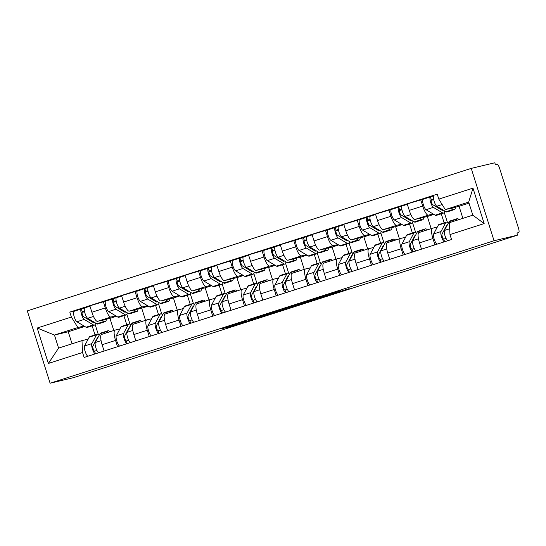 <?xml version="1.0" encoding="UTF-8"?>
<svg xmlns="http://www.w3.org/2000/svg" width="546" height="546" viewBox="0 0 546 546"><rect width="100%" height="100%" fill="white"/><g stroke="black" fill="none" stroke-linecap="round" stroke-linejoin="round"><path stroke-width="0.82" d="M246.212 320.836L221.69 328.712L231.627 326.351L255.391 318.768L237.817 323.71L246.212 320.836M340.608 290.827L311.657 299.836L324.14 296.703L349.153 288.629L322.706 296.976L316.011 298.553L340.561 290.677M494.048 240.738L517.615 235.121L73.676 377.614L50.109 383.224L494.048 240.738L471.239 168.386L27.3 310.879L50.109 383.224M277.184 310.913L249.549 319.772L262.032 316.632L287.121 308.551L277.184 310.913M282.125 309.282L308.237 300.942L318.175 298.58L290.786 306.982L293.557 306.497L290.704 307.398L282.125 309.282M517.615 235.121L516.946 233.012L518.68 232.603A4.423 1.147 72.2 0 0 518.7 232.596A4.423 1.147 72.2 0 0 518.468 228.119L499.645 168.421A4.423 1.147 72.2 0 0 497.194 164.469L495.468 164.885L494.799 162.776L471.239 168.386M114.953 330.132L101.624 334.411A10.176 2.634 72.2 0 0 101.576 334.425A10.176 2.634 72.2 0 0 102.116 344.724L104.109 351.03M115.8 315.868L110.934 317.021A10.176 2.634 -107.8 0 1 105.303 307.93L91.878 312.244A10.176 2.634 72.2 0 0 97.502 321.335L109.958 318.366L113.786 330.507M91.878 312.244L89.844 305.808L108.361 300.286M117.533 346.724L115.547 340.417A10.176 2.634 -107.8 0 1 115.008 330.118A10.176 2.634 -107.8 0 1 115.056 330.105L119.908 328.945M126.877 314.284L130.016 324.249M105.303 307.93L103.276 301.501M126.747 324.733L123.887 315.663M146.697 319.949L133.367 324.222A10.176 2.634 72.2 0 0 133.313 324.242A10.176 2.634 72.2 0 0 133.859 334.541L135.845 340.84M140.097 290.103L121.587 295.625L123.614 302.054A10.176 2.634 72.2 0 0 129.245 311.145L141.694 308.183L145.523 320.318M149.27 336.534L147.284 330.228A10.176 2.634 -107.8 0 1 146.744 319.929A10.176 2.634 -107.8 0 1 146.792 319.915L151.645 318.762M158.62 304.102L161.759 314.059M147.536 305.678L142.67 306.838A10.176 2.634 -107.8 0 1 137.046 297.747L135.012 291.311M158.49 314.544L155.63 305.48M178.433 309.759L165.104 314.039A10.176 2.634 72.2 0 0 165.056 314.052A10.176 2.634 72.2 0 0 165.595 324.351L167.581 330.658M171.84 279.914L153.324 285.435L155.351 291.871A10.176 2.634 72.2 0 0 160.981 300.962L173.43 297.993L177.259 310.135M181.013 326.344L179.027 320.045A10.176 2.634 -107.8 0 1 178.481 309.739A10.176 2.634 -107.8 0 1 178.535 309.725L183.381 308.572M190.356 293.912L193.496 303.876M179.272 295.488L174.413 296.649A10.176 2.634 -107.8 0 1 168.782 287.558L166.755 281.129M190.226 304.354L187.367 295.29M210.169 299.57L196.847 303.849A10.176 2.634 72.2 0 0 196.792 303.863A10.176 2.634 72.2 0 0 197.338 314.168L199.324 320.468M203.576 269.724L185.067 275.245L187.094 281.681A10.176 2.634 72.2 0 0 192.718 290.772L205.173 287.803L209.002 299.945M212.749 316.161L210.763 309.855A10.176 2.634 -107.8 0 1 210.224 299.556A10.176 2.634 -107.8 0 1 210.271 299.542L215.124 298.382M222.092 283.722L225.232 293.687M211.015 285.305L206.149 286.466A10.176 2.634 -107.8 0 1 200.519 277.375L198.491 270.939M221.963 294.171L219.11 285.101M241.912 289.387L228.583 293.666A10.176 2.634 72.2 0 0 228.535 293.68A10.176 2.634 72.2 0 0 229.074 303.979L231.06 310.285M235.312 259.541L216.803 265.063L218.83 271.492A10.176 2.634 72.2 0 0 224.461 280.583L236.909 277.621L240.738 289.762M244.492 305.972L242.499 299.672A10.176 2.634 -107.8 0 1 241.96 289.366A10.176 2.634 -107.8 0 1 242.008 289.353L246.86 288.199M253.835 273.539L256.975 283.497M242.752 275.116L237.885 276.276A10.176 2.634 -107.8 0 1 232.262 267.185L230.228 260.749M253.706 283.981L250.846 274.918M273.648 279.197L260.319 283.476A10.176 2.634 72.2 0 0 260.271 283.49A10.176 2.634 72.2 0 0 260.811 293.789L262.797 300.095M267.055 249.351L248.539 254.873L250.573 261.309A10.176 2.634 72.2 0 0 256.197 270.4L268.652 267.431L272.481 279.572M276.228 295.789L274.242 289.482A10.176 2.634 -107.8 0 1 273.696 279.183A10.176 2.634 -107.8 0 1 273.751 279.17L278.603 278.01M285.572 263.349L288.711 273.314M274.495 264.933L269.628 266.086A10.176 2.634 -107.8 0 1 263.998 256.995L261.971 250.566M285.442 273.799L282.582 264.728M305.391 269.014L292.062 273.287A10.176 2.634 72.2 0 0 292.008 273.307A10.176 2.634 72.2 0 0 292.554 283.606L294.54 289.906M298.792 239.168L280.282 244.69L282.309 251.119A10.176 2.634 72.2 0 0 287.94 260.21L300.389 257.248L304.218 269.383M307.964 285.599L305.978 279.293A10.176 2.634 -107.8 0 1 305.439 268.994A10.176 2.634 -107.8 0 1 305.487 268.98L310.34 267.827M317.308 253.167L320.454 263.124M306.231 254.743L301.365 255.903A10.176 2.634 -107.8 0 1 295.734 246.812L293.707 240.376M317.185 263.609L314.325 254.545M337.128 258.824L323.798 263.104A10.176 2.634 72.2 0 0 323.751 263.117A10.176 2.634 72.2 0 0 324.29 273.416L326.276 279.723M330.535 228.979L312.019 234.5L314.046 240.936A10.176 2.634 72.2 0 0 319.676 250.027L332.125 247.058L335.954 259.2M339.708 275.409L337.721 269.11A10.176 2.634 -107.8 0 1 337.175 258.804A10.176 2.634 -107.8 0 1 337.23 258.79L342.076 257.637M349.051 242.977L352.19 252.941M337.967 244.553L333.101 245.714A10.176 2.634 -107.8 0 1 327.477 236.623L325.45 230.194M348.921 253.419L346.062 244.355M368.864 248.635L355.535 252.914A10.176 2.634 72.2 0 0 355.487 252.928A10.176 2.634 72.2 0 0 356.026 263.233L358.019 269.533M362.271 218.789L343.762 224.31L345.789 230.746A10.176 2.634 72.2 0 0 351.412 239.837L363.868 236.868L367.697 249.01M371.444 265.226L369.458 258.92A10.176 2.634 -107.8 0 1 368.919 248.621A10.176 2.634 -107.8 0 1 368.966 248.607L373.819 247.447M380.787 232.787L383.927 242.752M369.71 234.37L364.844 235.531A10.176 2.634 -107.8 0 1 359.213 226.44L357.186 220.004M380.658 243.236L377.805 234.166M400.607 238.452L387.278 242.731A10.176 2.634 72.2 0 0 387.223 242.745A10.176 2.634 72.2 0 0 387.769 253.044L389.755 259.35M394.007 208.606L375.498 214.128L377.525 220.557A10.176 2.634 72.2 0 0 383.155 229.648L395.604 226.686L399.433 238.827M403.18 255.037L401.194 248.737A10.176 2.634 -107.8 0 1 400.655 238.431A10.176 2.634 -107.8 0 1 400.703 238.418L405.555 237.264M412.53 222.604L415.67 232.562M401.447 224.181L396.58 225.341A10.176 2.634 -107.8 0 1 390.956 216.25L388.923 209.814M412.401 233.046L409.541 223.983M432.343 228.262L419.014 232.541A10.176 2.634 72.2 0 0 418.966 232.555A10.176 2.634 72.2 0 0 419.505 242.854L421.492 249.16M425.75 198.416L407.234 203.938L409.261 210.374A10.176 2.634 72.2 0 0 414.892 219.465L427.347 216.496L431.169 228.637M434.923 244.854L432.937 238.547A10.176 2.634 -107.8 0 1 432.391 228.248A10.176 2.634 -107.8 0 1 432.446 228.235L437.291 227.075M444.267 212.414L447.406 222.379M433.183 213.998L428.323 215.151A10.176 2.634 -107.8 0 1 422.693 206.06L420.666 199.631M444.137 222.864L441.277 213.793M433.865 214.401L427.347 216.496M402.129 224.59L395.604 226.686M370.393 234.78L363.868 236.868M338.65 244.963L332.125 247.058M306.913 255.153L300.389 257.248M275.177 265.336L268.652 267.431M243.434 275.525L236.909 277.621M211.698 285.715L205.173 287.803M179.955 295.898L173.43 297.993M148.219 306.088L141.694 308.183M116.482 316.27L109.958 318.366M84.057 326.051L77.853 327.532L54.457 335.039L58.579 348.116L81.975 340.608L88.165 339.134M84.739 326.46L68.25 331.756L54.457 335.039L37.189 328.023L71.369 317.055L77.853 327.532M95.011 334.916L92.151 325.853M68.25 331.756L72.045 343.796M81.975 340.608L82.542 352.491L48.362 363.465L37.189 328.023M438.807 199.119L472.986 188.152L484.159 223.587L449.979 234.562L449.413 222.672L472.809 215.165L468.686 202.088L445.29 209.596L438.807 199.119L437.244 194.164L69.806 312.1L71.369 317.055M82.542 352.491L84.104 357.453L451.542 239.517L449.979 234.562M445.29 209.596L459.084 206.313L462.878 218.352M469.014 203.119L459.084 206.313M95.141 324.474L98.28 334.432M76.624 310.476L69.806 312.1M48.362 363.465L58.579 348.116M472.809 215.165L484.159 223.587M468.686 202.088L472.986 188.152M254.033 318.359L261.684 316.653L271.232 313.513L254.02 318.304M295.871 305.057L284.985 308.517L296.71 305.023L298.232 304.497L295.816 304.886M106.361 319.226A13.275 3.433 -107.8 0 1 105.248 321.649L97.925 324.003A13.275 3.433 -107.8 0 1 96.833 323.785L87.674 318.304A5.528 1.433 -107.8 0 1 84.848 312.81A5.528 1.433 -107.8 0 1 84.753 307.869A5.528 1.433 -107.8 0 1 84.78 307.855L89.967 306.19L84.753 307.869M105.248 321.649A13.275 3.433 -107.8 0 1 104.156 321.43L102.143 320.229M93.98 322.079A10.394 2.689 -107.8 0 1 93.584 322.372A10.394 2.689 -107.8 0 1 92.731 322.201L83.572 316.728A2.655 0.689 -107.8 0 1 82.221 314.087A2.655 0.689 -107.8 0 1 82.173 311.711L84.432 310.988M84.582 311.746L81.941 312.373M82.159 311.718L82.187 311.711A2.655 0.689 -107.8 0 1 82.187 311.711L81.32 308.968L84.726 307.876M88.902 319.908L89.851 319.608M95.543 323.007A13.275 3.433 -107.8 0 1 94.465 325.109A13.275 3.433 -107.8 0 1 93.373 324.89L84.221 319.417A5.528 1.433 -107.8 0 1 81.395 313.923A5.528 1.433 -107.8 0 1 81.293 308.975A5.528 1.433 -107.8 0 1 81.32 308.968M94.465 325.109L87.142 327.464A13.275 3.433 -107.8 0 1 86.05 327.245L76.89 321.765A5.528 1.433 -107.8 0 1 74.065 316.277A5.528 1.433 -107.8 0 1 73.969 311.329A5.528 1.433 -107.8 0 1 73.997 311.322L81.265 308.988M98.287 336.923A10.394 2.689 72.2 0 0 98.068 336.957A10.394 2.689 72.2 0 0 97.543 337.455L92.875 346.225A2.655 0.689 72.2 0 0 93.264 349.119A2.655 0.689 72.2 0 0 94.622 351.153L95.454 353.808M95.543 342.069L94.99 342.246M99.201 335.203A13.275 3.433 72.2 0 0 97.195 334.22A13.275 3.433 72.2 0 0 96.519 334.855L91.851 343.625A5.528 1.433 72.2 0 0 92.513 349.215A5.528 1.433 72.2 0 0 95.229 353.876M97.195 334.22L89.865 336.568A13.275 3.433 72.2 0 0 89.196 337.203L84.528 345.973A5.528 1.433 72.2 0 0 85.183 351.569A5.528 1.433 72.2 0 0 87.906 356.231M96.895 350.423L94.622 351.153M109.971 331.729A13.275 3.433 72.2 0 0 107.978 330.753L100.648 333.108A13.275 3.433 72.2 0 0 99.973 333.743L95.311 342.513A5.528 1.433 72.2 0 0 95.966 348.109A5.528 1.433 72.2 0 0 98.689 352.771M107.978 330.753A13.275 3.433 72.2 0 0 107.303 331.395L106.531 332.835M138.097 309.036A13.275 3.433 -107.8 0 1 136.985 311.459L129.661 313.814A13.275 3.433 -107.8 0 1 128.576 313.595L119.417 308.121A5.528 1.433 -107.8 0 1 116.591 302.627A5.528 1.433 -107.8 0 1 116.489 297.679A5.528 1.433 -107.8 0 1 116.516 297.672L121.71 296.007L116.489 297.679M136.985 311.459A13.275 3.433 -107.8 0 1 135.899 311.247L133.886 310.039M125.723 311.889A10.394 2.689 -107.8 0 1 125.321 312.182A10.394 2.689 -107.8 0 1 124.474 312.012L115.315 306.538A2.655 0.689 -107.8 0 1 113.957 303.904A2.655 0.689 -107.8 0 1 113.909 301.529L116.175 300.798M116.318 301.556L113.677 302.191M113.896 301.529L113.923 301.522A2.655 0.689 -107.8 0 1 113.923 301.522L113.056 298.778L116.462 297.686M120.639 309.725L121.587 309.418M127.279 312.824A13.275 3.433 -107.8 0 1 126.201 314.926A13.275 3.433 -107.8 0 1 125.116 314.708L115.957 309.227A5.528 1.433 -107.8 0 1 113.131 303.74A5.528 1.433 -107.8 0 1 113.029 298.792A5.528 1.433 -107.8 0 1 113.056 298.778M126.201 314.926L118.878 317.274A13.275 3.433 -107.8 0 1 117.793 317.055L108.634 311.582A5.528 1.433 -107.8 0 1 105.808 306.088A5.528 1.433 -107.8 0 1 105.706 301.139A5.528 1.433 -107.8 0 1 105.733 301.133L113.002 298.798M169.84 298.853A13.275 3.433 -107.8 0 1 168.728 301.276L161.398 303.624A13.275 3.433 -107.8 0 1 160.312 303.405L151.153 297.932A5.528 1.433 -107.8 0 1 148.328 292.438A5.528 1.433 -107.8 0 1 148.225 287.489A5.528 1.433 -107.8 0 1 148.253 287.483L153.446 285.817L148.225 287.489M168.728 301.276A13.275 3.433 -107.8 0 1 167.636 301.058L165.622 299.856M157.46 301.706A10.394 2.689 -107.8 0 1 157.064 301.999A10.394 2.689 -107.8 0 1 156.211 301.829L147.051 296.348A2.655 0.689 -107.8 0 1 145.693 293.714A2.655 0.689 -107.8 0 1 145.645 291.339L147.911 290.615M148.062 291.373L145.42 292.001M145.632 291.346L145.659 291.339A2.655 0.689 -107.8 0 1 145.659 291.339L144.799 288.595L148.198 287.503M152.382 299.536L153.33 299.235M159.023 302.634A13.275 3.433 -107.8 0 1 157.944 304.736A13.275 3.433 -107.8 0 1 156.852 304.518L147.693 299.044A5.528 1.433 -107.8 0 1 144.867 293.55A5.528 1.433 -107.8 0 1 144.772 288.602A5.528 1.433 -107.8 0 1 144.799 288.595M157.944 304.736L150.614 307.084A13.275 3.433 -107.8 0 1 149.529 306.872L140.37 301.392A5.528 1.433 -107.8 0 1 137.544 295.898A5.528 1.433 -107.8 0 1 137.442 290.95A5.528 1.433 -107.8 0 1 137.469 290.943L144.745 288.609L137.442 290.95M130.023 326.733A10.394 2.689 72.2 0 0 129.811 326.767A10.394 2.689 72.2 0 0 129.279 327.266L124.618 336.036A2.655 0.689 72.2 0 0 125 338.93A2.655 0.689 72.2 0 0 126.358 340.97L127.198 343.618M127.286 331.879L126.733 332.057M130.938 325.013A13.275 3.433 72.2 0 0 128.931 324.031A13.275 3.433 72.2 0 0 128.255 324.665L123.587 333.435A5.528 1.433 72.2 0 0 124.249 339.032A5.528 1.433 72.2 0 0 126.965 343.693M128.931 324.031L121.608 326.378A13.275 3.433 72.2 0 0 120.932 327.02L116.264 335.79A5.528 1.433 72.2 0 0 116.926 341.38A5.528 1.433 72.2 0 0 119.642 346.041M128.638 340.24L126.358 340.97M141.714 321.546A13.275 3.433 72.2 0 0 139.715 320.57L132.391 322.918A13.275 3.433 72.2 0 0 131.716 323.56L127.047 332.33A5.528 1.433 72.2 0 0 127.709 337.919A5.528 1.433 72.2 0 0 130.426 342.581M139.715 320.57A13.275 3.433 72.2 0 0 139.039 321.205L138.274 322.645M161.766 316.55A10.394 2.689 72.2 0 0 161.548 316.578A10.394 2.689 72.2 0 0 161.022 317.083L156.354 325.853A2.655 0.689 72.2 0 0 156.743 328.747A2.655 0.689 72.2 0 0 158.101 330.78L158.934 333.435M159.023 321.696L158.47 321.874M162.681 314.83A13.275 3.433 72.2 0 0 160.667 313.841A13.275 3.433 72.2 0 0 159.992 314.482L155.33 323.252A5.528 1.433 72.2 0 0 155.985 328.842A5.528 1.433 72.2 0 0 158.709 333.504M160.667 313.841L153.344 316.195A13.275 3.433 72.2 0 0 152.668 316.83L148.007 325.6A5.528 1.433 72.2 0 0 148.662 331.197A5.528 1.433 72.2 0 0 151.385 335.858M160.374 330.05L158.101 330.78M173.451 311.356A13.275 3.433 72.2 0 0 171.451 310.381L164.128 312.735A13.275 3.433 72.2 0 0 163.452 313.37L158.79 322.14A5.528 1.433 72.2 0 0 159.446 327.736A5.528 1.433 72.2 0 0 162.169 332.398M171.451 310.381A13.275 3.433 72.2 0 0 170.775 311.022L170.011 312.462M201.576 288.663A13.275 3.433 -107.8 0 1 200.464 291.086L193.141 293.441A13.275 3.433 -107.8 0 1 192.049 293.222L182.896 287.749A5.528 1.433 -107.8 0 1 180.064 282.255A5.528 1.433 -107.8 0 1 179.968 277.307A5.528 1.433 -107.8 0 1 179.996 277.3L185.183 275.634L179.968 277.307M200.464 291.086A13.275 3.433 -107.8 0 1 199.379 290.868L197.365 289.667M189.203 291.516A10.394 2.689 -107.8 0 1 188.8 291.81A10.394 2.689 -107.8 0 1 187.947 291.639L178.795 286.165A2.655 0.689 -107.8 0 1 177.436 283.531A2.655 0.689 -107.8 0 1 177.389 281.156A2.655 0.689 -107.8 0 1 177.402 281.149L179.648 280.426M179.798 281.183L177.157 281.811M184.118 289.353L185.067 289.046M190.759 292.451A13.275 3.433 -107.8 0 1 189.68 294.547A13.275 3.433 -107.8 0 1 188.595 294.328L179.436 288.854A5.528 1.433 -107.8 0 1 176.611 283.36A5.528 1.433 -107.8 0 1 176.508 278.412A5.528 1.433 -107.8 0 1 176.535 278.405L179.941 277.313M189.68 294.547L182.357 296.901A13.275 3.433 -107.8 0 1 181.265 296.683L172.113 291.209A5.528 1.433 -107.8 0 1 169.28 285.715A5.528 1.433 -107.8 0 1 169.185 280.767A5.528 1.433 -107.8 0 1 169.212 280.76L176.481 278.426L169.185 280.767M177.375 281.156L176.535 278.405M233.313 278.474A13.275 3.433 -107.8 0 1 232.2 280.903L224.877 283.251A13.275 3.433 -107.8 0 1 223.792 283.033L214.633 277.559A5.528 1.433 -107.8 0 1 211.807 272.065A5.528 1.433 -107.8 0 1 211.705 267.117A5.528 1.433 -107.8 0 1 211.732 267.11L216.926 265.445L211.705 267.117M232.2 280.903A13.275 3.433 -107.8 0 1 231.115 280.685L229.102 279.477M220.939 281.327A10.394 2.689 -107.8 0 1 220.543 281.627A10.394 2.689 -107.8 0 1 219.69 281.456L210.531 275.976A2.655 0.689 -107.8 0 1 209.173 273.341A2.655 0.689 -107.8 0 1 209.125 270.966A2.655 0.689 -107.8 0 1 209.138 270.959L211.391 270.243M211.541 270.993L208.893 271.628M215.861 279.163L216.81 278.856M222.495 282.262A13.275 3.433 -107.8 0 1 221.417 284.364A13.275 3.433 -107.8 0 1 220.331 284.145L211.172 278.672A5.528 1.433 -107.8 0 1 208.347 273.177A5.528 1.433 -107.8 0 1 208.244 268.229A5.528 1.433 -107.8 0 1 208.272 268.223L211.677 267.13M221.417 284.364L214.093 286.711A13.275 3.433 -107.8 0 1 213.008 286.493L203.849 281.019A5.528 1.433 -107.8 0 1 201.024 275.525A5.528 1.433 -107.8 0 1 200.921 270.577A5.528 1.433 -107.8 0 1 200.948 270.57L208.217 268.236L200.921 270.577M209.111 270.973L208.272 268.223M265.056 268.291A13.275 3.433 -107.8 0 1 263.943 270.714L256.62 273.061A13.275 3.433 -107.8 0 1 255.528 272.85L246.369 267.369A5.528 1.433 -107.8 0 1 243.543 261.875A5.528 1.433 -107.8 0 1 243.441 256.934A5.528 1.433 -107.8 0 1 243.468 256.92L248.662 255.255L243.441 256.934M263.943 270.714A13.275 3.433 -107.8 0 1 262.851 270.495L260.838 269.294M252.675 271.144A10.394 2.689 -107.8 0 1 252.279 271.437A10.394 2.689 -107.8 0 1 251.426 271.266L242.267 265.793A2.655 0.689 -107.8 0 1 240.916 263.152A2.655 0.689 -107.8 0 1 240.861 260.776A2.655 0.689 -107.8 0 1 240.875 260.776L243.127 260.053M243.277 260.811L240.636 261.438M247.597 268.973L248.546 268.673M254.238 272.072A13.275 3.433 -107.8 0 1 253.16 274.174A13.275 3.433 -107.8 0 1 252.068 273.955L242.915 268.482A5.528 1.433 -107.8 0 1 240.083 262.988A5.528 1.433 -107.8 0 1 239.987 258.04A5.528 1.433 -107.8 0 1 240.015 258.033L243.42 256.941M253.16 274.174L245.837 276.529A13.275 3.433 -107.8 0 1 244.745 276.31L235.585 270.83A5.528 1.433 -107.8 0 1 232.76 265.342A5.528 1.433 -107.8 0 1 232.664 260.394A5.528 1.433 -107.8 0 1 232.692 260.387L239.96 258.053M240.854 260.783L240.015 258.033M193.502 306.361A10.394 2.689 72.2 0 0 193.291 306.395A10.394 2.689 72.2 0 0 192.758 306.893L188.09 315.663A2.655 0.689 72.2 0 0 188.479 318.557A2.655 0.689 72.2 0 0 189.837 320.598L190.67 323.246M190.766 311.507L190.206 311.684M194.417 304.641A13.275 3.433 72.2 0 0 192.41 303.658A13.275 3.433 72.2 0 0 191.735 304.293L187.066 313.063A5.528 1.433 72.2 0 0 187.728 318.659A5.528 1.433 72.2 0 0 190.445 323.321M192.41 303.658L185.087 306.006A13.275 3.433 72.2 0 0 184.411 306.647L179.743 315.411A5.528 1.433 72.2 0 0 180.405 321.007A5.528 1.433 72.2 0 0 183.122 325.669M192.11 319.86L189.837 320.598M205.194 301.167A13.275 3.433 72.2 0 0 203.194 300.198L195.871 302.545A13.275 3.433 72.2 0 0 195.195 303.18L190.527 311.95A5.528 1.433 72.2 0 0 191.189 317.547A5.528 1.433 72.2 0 0 193.905 322.208M203.194 300.198A13.275 3.433 72.2 0 0 202.518 300.832L201.747 302.272M225.239 296.171A10.394 2.689 72.2 0 0 225.027 296.205A10.394 2.689 72.2 0 0 224.495 296.703L219.833 305.473A2.655 0.689 72.2 0 0 220.222 308.367A2.655 0.689 72.2 0 0 221.574 310.408L222.413 313.056M222.502 301.324L221.949 301.501M226.153 294.451A13.275 3.433 72.2 0 0 224.147 293.468A13.275 3.433 72.2 0 0 223.471 294.11L218.803 302.873A5.528 1.433 72.2 0 0 219.465 308.47A5.528 1.433 72.2 0 0 222.188 313.131M224.147 293.468L216.823 295.823A13.275 3.433 72.2 0 0 216.148 296.458L211.479 305.228A5.528 1.433 72.2 0 0 212.141 310.817A5.528 1.433 72.2 0 0 214.858 315.479M223.853 309.678L221.574 310.408M236.93 290.984A13.275 3.433 72.2 0 0 234.93 290.008L227.607 292.356A13.275 3.433 72.2 0 0 226.931 292.997L222.263 301.767A5.528 1.433 72.2 0 0 222.925 307.357A5.528 1.433 72.2 0 0 225.641 312.019M234.93 290.008A13.275 3.433 72.2 0 0 234.254 290.643L233.49 292.09M256.982 285.988A10.394 2.689 72.2 0 0 256.763 286.022A10.394 2.689 72.2 0 0 256.238 286.52L251.57 295.29A2.655 0.689 72.2 0 0 251.959 298.184A2.655 0.689 72.2 0 0 253.317 300.218L254.149 302.873M254.238 291.134L253.685 291.311M257.896 284.268A13.275 3.433 72.2 0 0 255.89 283.278A13.275 3.433 72.2 0 0 255.214 283.92L250.546 292.69A5.528 1.433 72.2 0 0 251.208 298.28A5.528 1.433 72.2 0 0 253.924 302.941M255.89 283.278L248.56 285.633A13.275 3.433 72.2 0 0 247.884 286.268L243.223 295.038A5.528 1.433 72.2 0 0 243.878 300.634A5.528 1.433 72.2 0 0 246.601 305.296M255.589 299.488L253.317 300.218M268.666 280.794A13.275 3.433 72.2 0 0 266.666 279.818L259.343 282.173A13.275 3.433 72.2 0 0 258.668 282.808L254.006 291.578A5.528 1.433 72.2 0 0 254.661 297.174A5.528 1.433 72.2 0 0 257.384 301.836M266.666 279.818A13.275 3.433 72.2 0 0 265.998 280.46L265.226 281.9M296.792 258.101A13.275 3.433 -107.8 0 1 295.679 260.524L288.356 262.879A13.275 3.433 -107.8 0 1 287.264 262.66L278.112 257.186A5.528 1.433 -107.8 0 1 275.286 251.692A5.528 1.433 -107.8 0 1 275.184 246.744A5.528 1.433 -107.8 0 1 275.211 246.737L280.398 245.072L275.184 246.744M295.679 260.524A13.275 3.433 -107.8 0 1 294.594 260.312L292.581 259.104M284.418 260.954A10.394 2.689 -107.8 0 1 284.016 261.247A10.394 2.689 -107.8 0 1 283.162 261.077L274.01 255.603A2.655 0.689 -107.8 0 1 272.652 252.969A2.655 0.689 -107.8 0 1 272.604 250.594A2.655 0.689 -107.8 0 1 272.618 250.587L274.863 249.863M275.013 250.621L272.372 251.256M279.334 258.79L280.282 258.483M285.974 261.889A13.275 3.433 -107.8 0 1 284.896 263.991A13.275 3.433 -107.8 0 1 283.811 263.773L274.652 258.292A5.528 1.433 -107.8 0 1 271.826 252.805A5.528 1.433 -107.8 0 1 271.724 247.857A5.528 1.433 -107.8 0 1 271.751 247.843L275.157 246.751M284.896 263.991L277.573 266.339A13.275 3.433 -107.8 0 1 276.488 266.12L267.328 260.647A5.528 1.433 -107.8 0 1 264.503 255.153A5.528 1.433 -107.8 0 1 264.4 250.205A5.528 1.433 -107.8 0 1 264.428 250.198L271.696 247.864M272.59 250.594L271.751 247.843L264.4 250.205M288.718 275.798A10.394 2.689 72.2 0 0 288.506 275.832A10.394 2.689 72.2 0 0 287.974 276.331L283.306 285.101A2.655 0.689 72.2 0 0 283.695 287.995A2.655 0.689 72.2 0 0 285.053 290.035L285.892 292.683M285.981 280.944L285.428 281.122M289.633 274.078A13.275 3.433 72.2 0 0 287.626 273.096A13.275 3.433 72.2 0 0 286.95 273.73L282.282 282.5A5.528 1.433 72.2 0 0 282.944 288.097A5.528 1.433 72.2 0 0 285.66 292.758M287.626 273.096L280.303 275.443A13.275 3.433 72.2 0 0 279.627 276.085L274.959 284.855A5.528 1.433 72.2 0 0 275.621 290.445A5.528 1.433 72.2 0 0 278.337 295.106M287.332 289.305L285.053 290.035M300.409 270.611A13.275 3.433 72.2 0 0 298.409 269.635L291.086 271.983A13.275 3.433 72.2 0 0 290.411 272.625L285.742 281.395A5.528 1.433 72.2 0 0 286.404 286.984A5.528 1.433 72.2 0 0 289.121 291.646M298.409 269.635A13.275 3.433 72.2 0 0 297.734 270.27L296.969 271.71M328.528 247.918A13.275 3.433 -107.8 0 1 327.416 250.341L320.092 252.689A13.275 3.433 -107.8 0 1 319.007 252.47L309.848 246.997A5.528 1.433 -107.8 0 1 307.023 241.503A5.528 1.433 -107.8 0 1 306.92 236.555A5.528 1.433 -107.8 0 1 306.948 236.548L312.141 234.882L306.92 236.555M327.416 250.341A13.275 3.433 -107.8 0 1 326.331 250.123L324.317 248.921M316.154 250.771A10.394 2.689 -107.8 0 1 315.759 251.064A10.394 2.689 -107.8 0 1 314.905 250.894L305.746 245.413A2.655 0.689 -107.8 0 1 304.388 242.779A2.655 0.689 -107.8 0 1 304.34 240.404A2.655 0.689 -107.8 0 1 304.354 240.404L306.606 239.68M306.756 240.438L304.108 241.066M311.077 248.601L312.025 248.3M317.711 251.699A13.275 3.433 -107.8 0 1 316.639 253.801A13.275 3.433 -107.8 0 1 315.547 253.583L306.388 248.109A5.528 1.433 -107.8 0 1 303.562 242.615A5.528 1.433 -107.8 0 1 303.46 237.667A5.528 1.433 -107.8 0 1 303.487 237.66L306.893 236.568M316.639 253.801L309.309 256.149A13.275 3.433 -107.8 0 1 308.224 255.938L299.065 250.457A5.528 1.433 -107.8 0 1 296.239 244.963A5.528 1.433 -107.8 0 1 296.137 240.015A5.528 1.433 -107.8 0 1 296.164 240.008L303.44 237.674M304.327 240.411L303.487 237.66M320.454 265.615A10.394 2.689 72.2 0 0 320.243 265.643A10.394 2.689 72.2 0 0 319.717 266.148L315.049 274.918A2.655 0.689 72.2 0 0 315.438 277.812A2.655 0.689 72.2 0 0 316.789 279.845L317.629 282.5M317.717 270.761L317.165 270.939M321.376 263.895A13.275 3.433 72.2 0 0 319.362 262.906A13.275 3.433 72.2 0 0 318.687 263.547L314.025 272.317A5.528 1.433 72.2 0 0 314.68 277.907A5.528 1.433 72.2 0 0 317.403 282.569M319.362 262.906L312.039 265.26A13.275 3.433 72.2 0 0 311.363 265.895L306.695 274.665A5.528 1.433 72.2 0 0 307.357 280.262A5.528 1.433 72.2 0 0 310.073 284.923M319.069 279.115L316.789 279.845M332.145 260.422A13.275 3.433 72.2 0 0 330.146 259.446L322.822 261.8A13.275 3.433 72.2 0 0 322.147 262.435L317.479 271.205A5.528 1.433 72.2 0 0 318.141 276.802A5.528 1.433 72.2 0 0 320.857 281.463M330.146 259.446A13.275 3.433 72.2 0 0 329.47 260.087L328.706 261.527M360.271 237.728A13.275 3.433 -107.8 0 1 359.159 240.151L351.836 242.506A13.275 3.433 -107.8 0 1 350.744 242.287L341.584 236.814A5.528 1.433 -107.8 0 1 338.759 231.32A5.528 1.433 -107.8 0 1 338.663 226.372A5.528 1.433 -107.8 0 1 338.691 226.365L343.878 224.699M359.159 240.151A13.275 3.433 -107.8 0 1 358.067 239.933L356.053 238.732M347.891 240.581A10.394 2.689 -107.8 0 1 347.495 240.875A10.394 2.689 -107.8 0 1 346.642 240.704L337.483 235.23A2.655 0.689 -107.8 0 1 336.131 232.596A2.655 0.689 -107.8 0 1 336.083 230.221L338.343 229.491M338.493 230.248L335.851 230.876M336.07 230.221L336.097 230.214A2.655 0.689 -107.8 0 1 336.097 230.214L335.23 227.47L338.636 226.378M342.813 238.418L343.762 238.111M349.454 241.516A13.275 3.433 -107.8 0 1 348.375 243.612A13.275 3.433 -107.8 0 1 347.283 243.393L338.131 237.92A5.528 1.433 -107.8 0 1 335.305 232.425A5.528 1.433 -107.8 0 1 335.203 227.477A5.528 1.433 -107.8 0 1 335.23 227.47M348.375 243.612L341.052 245.966A13.275 3.433 -107.8 0 1 339.96 245.748L330.808 240.274A5.528 1.433 -107.8 0 1 327.975 234.78A5.528 1.433 -107.8 0 1 327.88 229.832A5.528 1.433 -107.8 0 1 327.907 229.825L335.176 227.491M352.197 255.426A10.394 2.689 72.2 0 0 351.979 255.46A10.394 2.689 72.2 0 0 351.453 255.958L346.785 264.728A2.655 0.689 72.2 0 0 347.174 267.622A2.655 0.689 72.2 0 0 348.532 269.663L349.365 272.311M349.454 260.572L348.901 260.749M353.112 253.706A13.275 3.433 72.2 0 0 351.105 252.723A13.275 3.433 72.2 0 0 350.43 253.358L345.761 262.128A5.528 1.433 72.2 0 0 346.423 267.724A5.528 1.433 72.2 0 0 349.14 272.386M351.105 252.723L343.775 255.071A13.275 3.433 72.2 0 0 343.106 255.712L338.438 264.476A5.528 1.433 72.2 0 0 339.093 270.072A5.528 1.433 72.2 0 0 341.816 274.734M350.805 268.925L348.532 269.663M363.882 250.232A13.275 3.433 72.2 0 0 361.889 249.263L354.559 251.61A13.275 3.433 72.2 0 0 353.883 252.245L349.222 261.015A5.528 1.433 72.2 0 0 349.877 266.612A5.528 1.433 72.2 0 0 352.6 271.273M361.889 249.263A13.275 3.433 72.2 0 0 361.213 249.897L360.442 251.337M392.008 227.539A13.275 3.433 -107.8 0 1 390.895 229.968L383.572 232.316A13.275 3.433 -107.8 0 1 382.487 232.098L373.327 226.624A5.528 1.433 -107.8 0 1 370.502 221.13A5.528 1.433 -107.8 0 1 370.4 216.182A5.528 1.433 -107.8 0 1 370.427 216.175L375.621 214.51L370.4 216.182M390.895 229.968A13.275 3.433 -107.8 0 1 389.81 229.75L387.797 228.542M379.634 230.392A10.394 2.689 -107.8 0 1 379.238 230.692A10.394 2.689 -107.8 0 1 378.385 230.521L369.226 225.041A2.655 0.689 -107.8 0 1 367.868 222.406A2.655 0.689 -107.8 0 1 367.82 220.031L370.086 219.308M370.229 220.058L367.588 220.693M367.806 220.038L367.833 220.024A2.655 0.689 -107.8 0 1 367.833 220.024L366.967 217.288L370.372 216.196M374.549 228.228L375.498 227.921M381.19 231.327A13.275 3.433 -107.8 0 1 380.112 233.429A13.275 3.433 -107.8 0 1 379.026 233.21L369.867 227.737A5.528 1.433 -107.8 0 1 367.042 222.242A5.528 1.433 -107.8 0 1 366.939 217.294A5.528 1.433 -107.8 0 1 366.967 217.288M380.112 233.429L372.788 235.776A13.275 3.433 -107.8 0 1 371.703 235.558L362.544 230.084A5.528 1.433 -107.8 0 1 359.718 224.59A5.528 1.433 -107.8 0 1 359.616 219.642A5.528 1.433 -107.8 0 1 359.643 219.635L366.912 217.301M383.934 245.236A10.394 2.689 72.2 0 0 383.722 245.27A10.394 2.689 72.2 0 0 383.19 245.768L378.528 254.538A2.655 0.689 72.2 0 0 378.91 257.432A2.655 0.689 72.2 0 0 380.269 259.473L381.108 262.121M381.197 250.389L380.644 250.566M384.848 243.516A13.275 3.433 72.2 0 0 382.842 242.533A13.275 3.433 72.2 0 0 382.166 243.175L377.498 251.938A5.528 1.433 72.2 0 0 378.16 257.535A5.528 1.433 72.2 0 0 380.876 262.196M382.842 242.533L375.518 244.888A13.275 3.433 72.2 0 0 374.843 245.523L370.174 254.293A5.528 1.433 72.2 0 0 370.836 259.882A5.528 1.433 72.2 0 0 373.553 264.544M382.548 258.743L380.269 259.473M395.625 240.049A13.275 3.433 72.2 0 0 393.625 239.073L386.302 241.421A13.275 3.433 72.2 0 0 385.626 242.062L380.958 250.832A5.528 1.433 72.2 0 0 381.62 256.422A5.528 1.433 72.2 0 0 384.336 261.084M393.625 239.073A13.275 3.433 72.2 0 0 392.949 239.708L392.185 241.155M423.751 217.356A13.275 3.433 -107.8 0 1 422.638 219.779L415.308 222.126A13.275 3.433 -107.8 0 1 414.223 221.915L405.064 216.434A5.528 1.433 -107.8 0 1 402.238 210.94A5.528 1.433 -107.8 0 1 402.136 205.999A5.528 1.433 -107.8 0 1 402.163 205.985L407.357 204.32L402.136 205.999M422.638 219.779A13.275 3.433 -107.8 0 1 421.546 219.56L419.533 218.359M411.37 220.209A10.394 2.689 -107.8 0 1 410.974 220.502A10.394 2.689 -107.8 0 1 410.121 220.331L400.962 214.858A2.655 0.689 -107.8 0 1 399.604 212.217A2.655 0.689 -107.8 0 1 399.556 209.841L401.822 209.118M401.972 209.876L399.331 210.503M399.542 209.848L399.57 209.841A2.655 0.689 -107.8 0 1 399.57 209.841L398.71 207.098L402.109 206.006M406.292 218.038L407.241 217.738M412.933 221.137A13.275 3.433 -107.8 0 1 411.855 223.239A13.275 3.433 -107.8 0 1 410.763 223.021L401.603 217.547A5.528 1.433 -107.8 0 1 398.778 212.053A5.528 1.433 -107.8 0 1 398.682 207.105A5.528 1.433 -107.8 0 1 398.71 207.098M411.855 223.239L404.531 225.594A13.275 3.433 -107.8 0 1 403.439 225.375L394.28 219.895A5.528 1.433 -107.8 0 1 391.455 214.407A5.528 1.433 -107.8 0 1 391.352 209.459A5.528 1.433 -107.8 0 1 391.38 209.452L398.655 207.118M415.677 235.053A10.394 2.689 72.2 0 0 415.458 235.087A10.394 2.689 72.2 0 0 414.933 235.585L410.264 244.355A2.655 0.689 72.2 0 0 410.653 247.249A2.655 0.689 72.2 0 0 412.012 249.283L412.844 251.938M412.933 240.199L412.38 240.376M416.591 233.333A13.275 3.433 72.2 0 0 414.578 232.343A13.275 3.433 72.2 0 0 413.902 232.985L409.241 241.755A5.528 1.433 72.2 0 0 409.896 247.345A5.528 1.433 72.2 0 0 412.619 252.006M414.578 232.343L407.255 234.698A13.275 3.433 72.2 0 0 406.579 235.333L401.917 244.103A5.528 1.433 72.2 0 0 402.573 249.699A5.528 1.433 72.2 0 0 405.296 254.361M414.284 248.553L412.012 249.283M427.361 229.859A13.275 3.433 72.2 0 0 425.361 228.883L418.038 231.238A13.275 3.433 72.2 0 0 417.362 231.873L412.701 240.643A5.528 1.433 72.2 0 0 413.356 246.239A5.528 1.433 72.2 0 0 416.079 250.901M425.361 228.883A13.275 3.433 72.2 0 0 424.686 229.525L423.921 230.965M455.487 207.166A13.275 3.433 -107.8 0 1 454.374 209.589L447.051 211.944A13.275 3.433 -107.8 0 1 445.959 211.725L436.807 206.251A5.528 1.433 -107.8 0 1 433.974 200.757A5.528 1.433 -107.8 0 1 433.879 195.809A5.528 1.433 -107.8 0 1 433.906 195.802L430.446 196.908A5.528 1.433 -107.8 0 0 430.419 196.922A5.528 1.433 -107.8 0 0 430.521 201.87A5.528 1.433 -107.8 0 0 433.347 207.357L442.506 212.838A13.275 3.433 -107.8 0 0 443.591 213.056A13.275 3.433 -107.8 0 0 444.669 210.954M454.374 209.589A13.275 3.433 -107.8 0 1 453.289 209.377L451.276 208.169M443.113 210.019A10.394 2.689 -107.8 0 1 442.71 210.312A10.394 2.689 -107.8 0 1 441.857 210.142L432.705 204.668A2.655 0.689 -107.8 0 1 431.347 202.034A2.655 0.689 -107.8 0 1 431.299 199.659L433.558 198.928M433.708 199.686L431.067 200.321M431.285 199.659L431.313 199.652A2.655 0.689 -107.8 0 1 431.313 199.652L430.446 196.908M438.028 207.855L438.977 207.548M443.591 213.056L436.268 215.404A13.275 3.433 -107.8 0 1 435.176 215.185L426.023 209.712A5.528 1.433 -107.8 0 1 423.198 204.218A5.528 1.433 -107.8 0 1 423.095 199.27A5.528 1.433 -107.8 0 1 423.123 199.263L430.391 196.929M447.413 224.863A10.394 2.689 72.2 0 0 447.201 224.897A10.394 2.689 72.2 0 0 446.669 225.396L442.001 234.166A2.655 0.689 72.2 0 0 442.39 237.06A2.655 0.689 72.2 0 0 443.748 239.1L444.58 241.748M444.676 230.009L444.116 230.187M448.327 223.143A13.275 3.433 72.2 0 0 446.321 222.161A13.275 3.433 72.2 0 0 445.645 222.795L440.977 231.565A5.528 1.433 72.2 0 0 441.639 237.162A5.528 1.433 72.2 0 0 444.355 241.823M446.321 222.161L438.998 224.508A13.275 3.433 72.2 0 0 438.322 225.15L433.654 233.92A5.528 1.433 72.2 0 0 434.316 239.51A5.528 1.433 72.2 0 0 437.032 244.171M446.021 238.37L443.748 239.1M459.022 219.588A13.275 3.433 72.2 0 0 457.104 218.7L449.781 221.048A13.275 3.433 72.2 0 0 449.105 221.69L444.437 230.46A5.528 1.433 72.2 0 0 445.099 236.049A5.528 1.433 72.2 0 0 447.816 240.711M457.104 218.7A13.275 3.433 72.2 0 0 456.429 219.335L455.733 220.645M390.956 216.25L377.525 220.557M359.213 226.44L345.789 230.746M327.477 236.623L314.046 240.936M295.734 246.812L282.309 251.119M263.998 256.995L250.573 261.309M232.262 267.185L218.83 271.492M200.519 277.375L187.094 281.681M168.782 287.558L155.351 291.871M137.046 297.747L123.614 302.054M422.693 206.06L409.261 210.374M428.323 215.151L414.892 219.465M396.58 225.341L383.155 229.648M401.194 248.737L387.769 253.044M364.844 235.531L351.412 239.837M369.458 258.92L356.026 263.233M333.101 245.714L319.676 250.027M337.721 269.11L324.29 273.416M301.365 255.903L287.94 260.21M305.978 279.293L292.554 283.606M269.628 266.086L256.197 270.4M274.242 289.482L260.811 293.789M237.885 276.276L224.461 280.583M242.499 299.672L229.074 303.979M206.149 286.466L192.718 290.772M210.763 309.855L197.338 314.168M174.413 296.649L160.981 300.962M179.027 320.045L165.595 324.351M142.67 306.838L129.245 311.145M147.284 330.228L133.859 334.541M110.934 317.021L97.502 321.335M115.547 340.417L102.116 344.724M432.937 238.547L419.505 242.854M233.913 324.754L234.173 325.573M231.381 325.566L231.627 326.351M270.796 312.913L270.993 313.547M306.306 301.522L306.565 302.341M303.774 302.334L304.02 303.112M299.87 303.583L300.02 304.067M298.048 304.17L298.157 304.511M96.833 323.785L104.156 321.43M87.674 318.304L93.482 316.441M86.05 327.245L93.373 324.89M76.89 321.765L84.221 319.417M96.519 334.855L89.196 337.203M91.851 343.625L84.528 345.973M107.303 331.395L99.973 333.743M101.085 340.663L95.311 342.513M128.576 313.595L135.899 311.247M119.417 308.121L125.218 306.258M117.793 317.055L125.116 314.708M108.634 311.582L115.957 309.227M160.312 303.405L167.636 301.058M151.153 297.932L156.961 296.069M149.529 306.872L156.852 304.518M140.37 301.392L147.693 299.044M128.255 324.665L120.932 327.02M123.587 333.435L116.264 335.79M139.039 321.205L131.716 323.56M132.821 330.473L127.047 332.33M159.992 314.482L152.668 316.83M155.33 323.252L148.007 325.6M170.775 311.022L163.452 313.37M164.558 320.284L158.79 322.14M192.049 293.222L199.379 290.868M182.896 287.749L188.698 285.886M181.265 296.683L188.595 294.328M172.113 291.209L179.436 288.854M223.792 283.033L231.115 280.685M214.633 277.559L220.434 275.696M213.008 286.493L220.331 284.145M203.849 281.019L211.172 278.672M255.528 272.85L262.851 270.495M246.369 267.369L252.177 265.506M244.745 276.31L252.068 273.955M235.585 270.83L242.915 268.482M191.735 304.293L184.411 306.647M187.066 313.063L179.743 315.411M202.518 300.832L195.195 303.18M196.301 310.101L190.527 311.95M223.471 294.11L216.148 296.458M218.803 302.873L211.479 305.228M234.254 290.643L226.931 292.997M228.037 299.911L222.263 301.767M255.214 283.92L247.884 286.268M250.546 292.69L243.223 295.038M265.998 280.46L258.668 282.808M259.78 289.728L254.006 291.578M287.264 262.66L294.594 260.312M278.112 257.186L283.913 255.323M276.488 266.12L283.811 263.773M267.328 260.647L274.652 258.292M286.95 273.73L279.627 276.085M282.282 282.5L274.959 284.855M297.734 270.27L290.411 272.625M291.516 279.538L285.742 281.395M319.007 252.47L326.331 250.123M309.848 246.997L315.656 245.134M308.224 255.938L315.547 253.583M299.065 250.457L306.388 248.109M318.687 263.547L311.363 265.895M314.025 272.317L306.695 274.665M329.47 260.087L322.147 262.435M323.252 269.349L317.479 271.205M350.744 242.287L358.067 239.933M341.584 236.814L347.392 234.951M339.96 245.748L347.283 243.393M330.808 240.274L338.131 237.92M350.43 253.358L343.106 255.712M345.761 262.128L338.438 264.476M361.213 249.897L353.883 252.245M354.996 259.166L349.222 261.015M382.487 232.098L389.81 229.75M373.327 226.624L379.129 224.761M371.703 235.558L379.026 233.21M362.544 230.084L369.867 227.737M382.166 243.175L374.843 245.523M377.498 251.938L370.174 254.293M392.949 239.708L385.626 242.062M386.732 248.976L380.958 250.832M414.223 221.915L421.546 219.56M405.064 216.434L410.872 214.571M403.439 225.375L410.763 223.021M394.28 219.895L401.603 217.547M413.902 232.985L406.579 235.333M409.241 241.755L401.917 244.103M424.686 229.525L417.362 231.873M418.475 238.793L412.701 240.643M445.959 211.725L453.289 209.377M436.807 206.251L442.158 204.532M435.176 215.185L442.506 212.838M426.023 209.712L433.347 207.357M445.645 222.795L438.322 225.15M440.977 231.565L433.654 233.92M456.429 219.335L449.105 221.69M449.706 228.767L444.437 230.46M432.391 228.248L418.966 232.555M115.008 330.118L101.576 334.425M146.744 319.929L133.313 324.242M178.481 309.739L165.056 314.052M210.224 299.556L196.792 303.863M241.96 289.366L228.535 293.68M273.696 279.183L260.271 283.49M305.439 268.994L292.008 273.307M337.175 258.804L323.751 263.117M368.919 248.621L355.487 252.928M400.655 238.431L387.223 242.745M271.021 312.844L271.232 313.513M298.123 304.142L298.232 304.497M73.969 311.329L81.293 308.975M105.706 301.139L113.029 298.792M232.664 260.394L239.987 258.04M296.137 240.015L303.46 237.667M338.663 226.372L343.878 224.693M327.88 229.832L335.203 227.477M359.616 219.642L366.939 217.294M391.352 209.459L398.682 207.105M423.095 199.27L430.419 196.922"/></g></svg>
